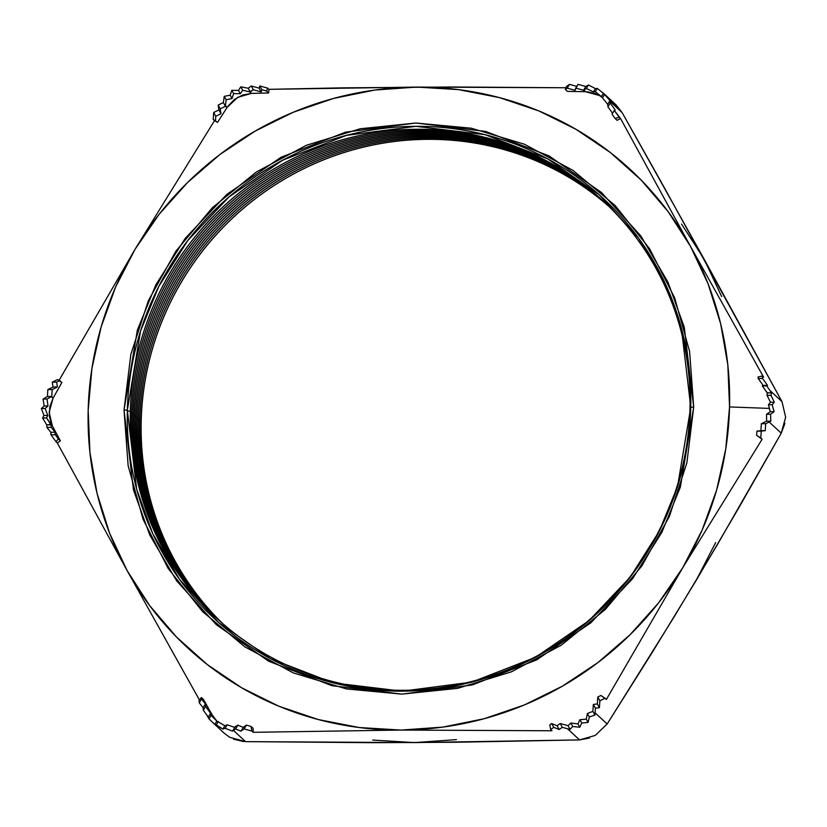<?xml version="1.0" encoding="UTF-8"?>
<svg xmlns="http://www.w3.org/2000/svg" width="827" height="827" viewBox="0 0 827 827"><rect width="100%" height="100%" fill="white"/><g stroke="black" fill="none" stroke-linecap="round" stroke-linejoin="round"><path stroke-width="1.24" d="M253.207 732.308L253.134 728.37L251.046 726.437L251.894 731.099L253.207 732.308L401.002 730.065L551.981 730.768L550.679 729.559L549.821 724.897L551.671 723.563L557.119 725.744L560.199 723.522L568.015 725.682L570.857 723.036L572.76 726.488L579.789 727.243L577.959 723.935L570.857 723.036L577.959 723.935L579.789 727.243L581.743 722.974L579.934 719.707L577.959 723.935L579.934 719.707L581.743 722.974L588.08 722.467L586.25 719.159L579.934 719.707L586.25 719.159L588.08 722.467L589.331 716.947L587.428 713.505L586.25 719.159L587.428 713.505L589.331 716.947L594.923 715.097L592.866 711.375L593.341 704.439L595.419 708.212L594.923 715.097L589.331 716.947L588.08 722.467L581.743 722.974L579.789 727.243L572.76 726.488L570.072 729.404L567.498 728.732L579.541 739.917L595.171 735.441L607.152 724.018L595.109 712.833L594.923 715.097L592.866 711.375L587.428 713.505L592.866 711.375L593.341 704.439L597.311 703.953L597.787 697.016L600.909 695.486L606.377 699.446L682.657 567.891L762.101 439.282L756.633 435.312L756.922 431.156L760.892 430.66L761.367 423.724L766.567 421.181L770.867 421.15L770.537 414.224L774.103 411.681L770.278 411.701L774.103 411.681L772.211 404.765L768.438 404.785L772.211 404.765L774.33 402.232L770.516 402.253L774.33 402.232L770.991 395.316L767.011 395.337L770.991 395.316L771.56 392.784L767.26 392.815L762.287 385.909L766.65 385.878L769.958 390.489L771.56 392.784L767.28 392.98L762.287 385.909L763.176 385.423L758.204 378.518L758.059 377.009L762.318 375.975L763.621 377.184L690.514 246.405L620.57 118.561L614.296 110.436L615.185 109.96L610.212 103.055L610.047 101.37L622.1 112.555L704.015 258.923L782.011 401.664L769.958 390.489L771.56 392.784L770.991 395.316L774.33 402.232L772.211 404.765L774.103 411.681L770.537 414.224L766.546 414.244L770.278 411.701L768.438 404.785L770.516 402.253L767.011 395.337L767.28 392.98L767.011 395.337L770.516 402.253L768.438 404.785L770.278 411.701L766.546 414.244L766.598 420.716L766.546 414.244L770.537 414.224L770.867 421.15L769.193 422.008L781.236 433.183L739.162 507.23L696.158 580.42L652.121 652.648L607.152 724.018L595.109 712.833L595.419 708.212L599.399 707.716L599.875 700.789L605.075 698.236L606.377 699.446L682.657 567.891L762.101 439.282L760.799 438.062L761.274 431.136L765.244 430.64L765.719 423.703L769.193 422.008L781.236 433.183L785.65 417.242L782.011 401.664L769.958 390.489L766.65 385.878L767.528 385.403L762.566 378.497L762.318 375.975L763.621 377.184L690.514 246.405A325.869 316.327 132.9 0 1 729.548 406.925L769.513 408.424L729.548 406.925L725.775 448.896L716.585 490.184L702.133 530.076L682.657 567.891L658.499 602.976L630.06 634.733L597.849 662.623L562.401 686.172L524.328 704.966L484.271 718.684L442.931 727.098L401.002 730.065L551.981 730.768L550.679 729.559L553.759 727.336L559.207 729.517L562.288 727.295L567.498 728.732L579.541 739.917L414.513 742.594L245.557 741.633L233.503 730.458L235.561 728.98L241.008 731.151L244.089 728.928L251.894 731.099L253.207 732.308L401.002 730.065L359.218 727.533L318.271 719.542L278.885 706.227L241.711 687.816L207.412 664.639L176.544 637.069L149.666 605.591L127.213 570.754L199.39 699.89L127.213 570.754L109.578 533.126L97.069 493.378L89.895 452.173L88.179 410.223L91.952 368.253L101.142 326.965L115.594 287.072L135.07 249.258L58.789 380.813L135.07 249.258L159.229 214.172L187.657 182.416L219.879 154.525L255.326 130.986L293.399 112.193L333.457 98.465L374.796 90.05L416.715 87.083L268.92 89.326L267.607 88.117L259.802 85.946L259.078 88.158L251.274 85.998L249.216 87.476L251.274 85.998L259.078 88.158L259.802 85.946L261.89 89.719L261.167 91.931L253.362 89.771L249.754 91.838L251.429 93.399L242.611 95.053L234.517 99.426L228.107 105.959M222.267 623.186A284.343 276.011 132.9 0 1 141.2 421.294A284.343 276.011 -47.1 0 0 222.267 623.186M141.148 421.243A284.343 276.011 -47.1 0 0 222.246 623.165A284.343 276.011 132.9 0 1 141.148 421.243L141.148 421.243A284.343 276.011 132.9 0 1 310.652 165.379A284.343 276.011 132.9 0 1 608.879 206.419A284.343 276.011 -47.1 0 0 310.652 165.379A284.343 276.011 -47.1 0 0 141.148 421.243L139.825 421.139L141.148 421.243M221.574 622.576A284.343 276.011 132.9 0 1 139.856 420.033A284.343 276.011 -47.1 0 0 221.574 622.576M139.804 419.992A284.343 276.011 -47.1 0 0 221.553 622.555A284.343 276.011 132.9 0 1 139.804 419.992L139.804 419.992A284.343 276.011 132.9 0 1 309.732 163.932A284.343 276.011 132.9 0 1 608.227 205.778A284.343 276.011 -47.1 0 0 309.732 163.932A284.343 276.011 -47.1 0 0 139.804 419.992L138.481 419.878L139.804 419.992M220.892 621.966A284.343 276.011 132.9 0 1 138.502 418.782A284.343 276.011 -47.1 0 0 220.892 621.966M138.45 418.741A284.343 276.011 -47.1 0 0 220.861 621.945A284.343 276.011 132.9 0 1 138.45 418.741L138.45 418.741A284.343 276.011 132.9 0 1 308.812 162.474A284.343 276.011 132.9 0 1 607.566 205.137A284.343 276.011 -47.1 0 0 308.843 162.537A284.343 276.011 -47.1 0 0 138.502 418.782A284.343 276.011 132.9 0 1 308.843 162.537A284.343 276.011 132.9 0 1 607.587 205.158A284.343 276.011 -47.1 0 0 308.812 162.474A284.343 276.011 -47.1 0 0 138.45 418.741L137.127 418.627L138.45 418.741M220.199 621.356A284.343 276.011 132.9 0 1 137.148 417.532A284.343 276.011 -47.1 0 0 220.199 621.356A284.343 276.011 132.9 0 1 137.096 417.49A284.343 276.011 -47.1 0 0 220.178 621.335M135.773 417.377L137.096 417.49A284.343 276.011 132.9 0 1 307.892 161.027A284.343 276.011 132.9 0 1 606.894 204.496A284.343 276.011 -47.1 0 0 307.892 161.027A284.343 276.011 -47.1 0 0 137.096 417.49L135.773 417.377M219.517 620.736A284.343 276.011 132.9 0 1 135.804 416.281A284.343 276.011 -47.1 0 0 219.517 620.736A284.343 276.011 132.9 0 1 135.752 416.229A284.343 276.011 -47.1 0 0 219.496 620.715M134.429 416.126L135.752 416.229A284.343 276.011 132.9 0 1 306.972 159.58A284.343 276.011 132.9 0 1 606.232 203.855A284.343 276.011 -47.1 0 0 307.003 159.642A284.343 276.011 -47.1 0 0 135.804 416.281A284.343 276.011 132.9 0 1 307.003 159.642A284.343 276.011 132.9 0 1 606.263 203.876A284.343 276.011 -47.1 0 0 306.972 159.58A284.343 276.011 -47.1 0 0 135.752 416.229L134.429 416.126M218.835 620.126A284.343 276.011 132.9 0 1 134.45 415.03A284.343 276.011 -47.1 0 0 218.835 620.126M134.398 414.978A284.343 276.011 -47.1 0 0 218.814 620.095A284.343 276.011 132.9 0 1 134.398 414.978L134.398 414.978A284.343 276.011 132.9 0 1 306.052 158.133A284.343 276.011 132.9 0 1 605.56 203.225A284.343 276.011 -47.1 0 0 306.083 158.195A284.343 276.011 -47.1 0 0 134.45 415.03A284.343 276.011 132.9 0 1 306.083 158.195A284.343 276.011 132.9 0 1 605.591 203.246A284.343 276.011 -47.1 0 0 306.052 158.133A284.343 276.011 -47.1 0 0 134.398 414.978L133.075 414.875L134.398 414.978M218.152 619.495A284.343 276.011 132.9 0 1 133.106 413.779A284.343 276.011 -47.1 0 0 218.152 619.495M133.054 413.727A284.343 276.011 -47.1 0 0 218.132 619.475A284.343 276.011 132.9 0 1 133.054 413.727L133.054 413.727A284.343 276.011 132.9 0 1 305.132 156.696A284.343 276.011 132.9 0 1 604.899 202.594A284.343 276.011 -47.1 0 0 305.163 156.748A284.343 276.011 -47.1 0 0 133.106 413.779A284.343 276.011 132.9 0 1 305.163 156.748A284.343 276.011 132.9 0 1 604.919 202.615A284.343 276.011 -47.1 0 0 305.132 156.696A284.343 276.011 -47.1 0 0 133.054 413.727L131.72 413.614L133.054 413.727M217.48 618.875A284.343 276.011 132.9 0 1 131.751 412.518A284.343 276.011 -47.1 0 0 217.48 618.875M131.7 412.477A284.343 276.011 -47.1 0 0 217.449 618.854A284.343 276.011 132.9 0 1 131.7 412.477L131.7 412.477A284.343 276.011 132.9 0 1 304.212 155.249A284.343 276.011 132.9 0 1 604.227 201.964A284.343 276.011 -47.1 0 0 304.212 155.249A284.343 276.011 -47.1 0 0 131.7 412.477L130.377 412.363L131.7 412.477M216.798 618.255A284.343 276.011 132.9 0 1 130.397 411.267A284.343 276.011 -47.1 0 0 216.798 618.255A284.343 276.011 132.9 0 1 130.346 411.226A284.343 276.011 -47.1 0 0 403.307 690.297A284.343 276.011 -47.1 0 0 689.976 408.342L690.741 408.249L689.976 408.342A284.343 276.011 132.9 0 1 517.03 665.756A284.343 276.011 132.9 0 1 216.777 618.224M127.327 410.978L130.346 411.226A284.343 276.011 132.9 0 1 303.292 153.801A284.343 276.011 132.9 0 1 603.545 201.333A284.343 276.011 132.9 0 1 689.976 408.342A284.343 276.011 -47.1 0 0 417.015 129.26A284.343 276.011 -47.1 0 0 130.346 411.226L127.327 410.978M690.772 407.308A286.266 277.882 132.9 0 1 402.16 691.176A286.266 277.882 132.9 0 1 127.348 410.213L140.549 331.069L158.856 286.307L187.832 240.471L229.027 196.929L282.576 160.252L346.399 135.39L415.96 126.335L485.087 134.677L547.722 158.877L599.492 195.027L638.568 238.145L665.301 283.692L681.427 328.288L690.772 407.308A5.107 0.827 1.4 0 1 693.708 407.111L684.27 327.213L667.958 282.121L640.925 236.067L601.415 192.464L549.066 155.921L485.738 131.441L415.836 123.016L345.51 132.165L280.973 157.306L226.825 194.397L185.176 238.414L155.879 284.757L137.365 330.025L124.019 410.037A5.107 0.827 1.4 0 1 127.348 410.213A5.107 0.827 -178.6 0 0 124.019 410.037L128.133 465.725L143.03 519.211L168.15 568.438L202.512 611.535L244.813 646.828L293.409 672.961L346.451 688.932L401.881 694.132L457.589 688.364L511.417 671.834L561.306 645.194L605.343 609.458L641.824 565.999L669.353 516.503L686.875 462.851L693.708 407.111L689.594 351.423L674.698 297.937L649.577 248.71L615.216 205.613L572.915 170.331L524.318 144.187L471.276 128.216L415.836 123.016L360.138 128.785L306.3 145.314L256.411 171.954L212.384 207.691L175.903 251.15L148.374 300.656L130.852 354.307L124.019 410.037L133.457 489.935L149.77 535.028L176.802 581.081L216.312 624.685L268.661 661.228L331.978 685.707L401.881 694.132L472.217 684.983L536.744 659.853L590.902 622.762L632.552 578.735L661.838 532.392L680.352 487.124L693.708 407.111A5.107 0.827 -178.6 0 0 690.772 407.308L677.571 486.441L659.253 531.213L630.288 577.05L589.093 620.581L535.534 657.269L471.71 682.13L402.16 691.176L333.023 682.844L270.398 658.633L218.628 622.493L179.552 579.365L152.809 533.818L136.682 489.222L127.348 410.213A286.266 277.882 132.9 0 1 415.96 126.335A286.266 277.882 132.9 0 1 690.772 407.308M52.37 425.957L60.423 440.843L52.37 425.957L46.55 417.955L47.78 415.423L45.123 408.507L48.007 405.964L47.015 399.038L51.377 396.66L53.052 398.221L61.849 382.539L53.052 398.221L49.165 412.249L52.37 425.957L50.695 424.406L46.726 424.882L46.912 427.404L46.726 424.882L42.57 417.976L43.955 415.443L41.35 408.528L44.182 405.985L43.025 399.059L47.418 396.515L47.842 389.579L47.418 396.515L51.719 396.495L53.052 398.221L49.806 406.853L49.32 415.981L51.636 424.478M53.042 387.036L47.842 389.579L53.042 387.036L52.287 382.157L53.042 387.036L57.394 387.015L52.194 389.558L51.719 396.495L47.418 396.515L43.025 399.059L47.015 399.038L43.025 399.059L44.182 405.985L48.007 405.964L44.182 405.985L41.35 408.528L45.123 408.507L41.35 408.528L43.955 415.443L47.78 415.423L43.955 415.443L42.57 417.976L46.55 417.955L42.57 417.976L46.726 424.882L51.026 424.861L51.274 427.383L55.109 432.242L55.357 434.764L58.335 438.91L55.967 441.701L57.28 442.91L127.213 570.754A325.869 316.327 132.9 0 1 135.07 249.258A325.869 316.327 132.9 0 1 416.715 87.083L458.509 89.616L499.446 97.617L538.842 110.921L576.005 129.332L610.316 152.509L641.173 180.079L668.061 211.557L690.514 246.405L708.139 284.023L720.648 323.77L727.832 364.976L729.548 406.925A325.869 316.327 132.9 0 1 682.657 567.891A325.869 316.327 132.9 0 1 401.002 730.065A325.869 316.327 132.9 0 1 127.213 570.754L57.28 442.91L60.423 440.843L57.28 442.91L55.967 441.701L50.995 434.785L55.967 441.701L58.335 438.91L60.423 440.843L55.357 434.764L50.995 434.785L50.757 432.273L50.995 434.785L55.357 434.764L55.109 432.242L50.757 432.273L46.912 427.404L50.757 432.273L55.109 432.242L51.274 427.383L46.912 427.404L51.274 427.383L51.026 424.861L46.55 417.955L47.78 415.423L45.123 408.507L48.007 405.964L47.015 399.038L51.719 396.495L52.194 389.558L47.842 389.579L52.194 389.558L57.394 387.015L53.042 387.036M221.605 103.375L218.142 105.07L218.897 109.95L213.686 112.503L213.211 119.439L214.524 120.649L135.07 249.258L214.524 120.649L217.573 122.365L213.211 119.439L213.686 112.503L218.897 109.95L218.142 105.07L223.362 102.579L224.231 96.346L230.206 95.198L231.818 90.319L238.496 90.432L240.791 86.804L248.214 88.262L249.216 87.476L248.214 88.262L250.271 91.983L248.214 88.262L240.791 86.804L242.704 90.246L249.754 91.838L251.429 93.399L268.661 92.955L251.429 93.399L237.68 97.328L227.136 107.386L217.573 122.365L213.211 119.439L217.573 122.365L227.136 107.386L225.461 105.835L226.133 99.788L232.036 98.506L233.627 93.585L240.326 93.74L242.704 90.246L240.791 86.804L238.496 90.432L240.326 93.74L238.496 90.432L231.818 90.319L233.627 93.585L231.818 90.319L230.206 95.198L232.036 98.506L230.206 95.198L224.231 96.346L226.133 99.788L224.231 96.346L223.362 102.579L225.42 106.301L220.22 108.844L220.974 113.723L215.775 116.276L215.496 120.432L215.775 116.276L213.686 112.503L215.775 116.276L220.974 113.723L218.897 109.95L220.974 113.723L220.22 108.844L218.142 105.07L220.22 108.844L225.42 106.301L223.362 102.579L221.605 103.375M57.487 379.603L52.287 382.157L56.639 382.136L57.394 387.015L56.639 382.136L52.287 382.157L57.487 379.603L59.761 380.606L56.639 382.136L59.761 380.606L61.849 382.539L57.487 379.603M212.343 722.167L224.437 733.394L229.741 737.312L245.557 741.633L233.503 730.458L232.511 731.14L225.12 728.277L222.887 729.073L214.834 724.39L209.014 718.901L208.352 717.092L210.585 713.35L205.623 706.444L203.349 710.228L205.623 706.444L205.375 703.922L201.53 699.053L199.266 702.847L201.53 699.053L201.385 697.543L199.018 700.324L199.266 702.847L199.018 700.324L201.385 697.543L203.473 699.477L201.385 697.543L201.53 699.053L205.375 703.922L203.101 707.716L203.349 710.228L206.657 714.838L203.349 710.228L203.101 707.716L199.266 702.847L203.101 707.716L205.375 703.922L205.623 706.444L212.281 715.066L203.473 699.477L212.281 715.066L216.767 721.01M576.77 86.38L569.472 84.354L566.392 86.577L569.472 84.354L576.77 86.38M268.661 92.955L266.573 91.022L268.661 92.955L268.92 89.326L342.492 87.848L454.23 86.99L565.968 87.765L416.715 87.083A325.869 316.327 132.9 0 1 690.514 246.405L620.57 118.561L617.097 120.308L615.009 118.375L612.032 114.229L614.296 110.436L612.032 114.229L615.009 118.375L617.097 120.308L620.57 118.561L619.268 117.341L615.009 118.375L619.268 117.341L614.296 110.436L615.185 109.96L610.212 103.055L607.938 106.848L607.7 104.326L602.469 97.844L607.7 104.326L609.944 100.584L622.1 112.555L616.063 104.884L603.958 93.658M602.252 97.441L599.337 95.477L585.423 91.673L583.542 90.267L585.785 86.525L578.001 84.313L585.785 86.525L588.442 85.005L595.399 88.592L597.249 88.437L603.452 93.275L609.944 100.584L610.212 103.055L607.938 106.848L607.7 104.326L609.944 100.584L604.547 94.381L602.469 97.844L604.547 94.381L603.452 93.275L604.547 94.381M253.134 728.37L251.046 726.437L246.363 725.134L251.046 726.437L251.894 731.099L244.089 728.928L246.363 725.134L243.272 727.357L246.363 725.134L244.089 728.928L241.008 731.151L243.272 727.357L237.825 725.186L243.272 727.357L241.008 731.151L235.561 728.98L237.825 725.186L234.744 727.398L232.511 731.14L234.744 727.398L234.227 727.253L237.825 725.186L235.561 728.98L232.511 731.14L225.12 728.277L227.198 724.814L225.12 728.277L222.887 729.073L224.882 725.755L222.887 729.073L216.312 724.855L218.276 721.568L216.312 724.855L214.834 724.39L216.829 721.061L214.834 724.39L209.014 718.901L211.092 715.438L210.606 713.515L211.092 715.438L216.829 721.061L224.882 725.755L227.198 724.814L234.227 727.253L227.198 724.814L224.882 725.755L216.829 721.061L211.092 715.438L209.014 718.901L206.657 714.838L208.352 717.092L210.585 713.35L212.281 715.066M681.562 224.086L704.015 258.923L721.651 296.552M715.634 542.605L696.127 580.471M456.432 739.627L414.513 742.594L372.719 740.062M608.91 206.44A284.343 276.011 -47.1 0 0 310.683 165.431A284.343 276.011 -47.1 0 0 141.2 421.294A284.343 276.011 132.9 0 1 310.683 165.431A284.343 276.011 132.9 0 1 608.91 206.44M608.248 205.799A284.343 276.011 -47.1 0 0 309.763 163.984A284.343 276.011 -47.1 0 0 139.856 420.033A284.343 276.011 132.9 0 1 309.763 163.984A284.343 276.011 132.9 0 1 608.248 205.799M606.925 204.517A284.343 276.011 -47.1 0 0 307.923 161.089A284.343 276.011 -47.1 0 0 137.148 417.532A284.343 276.011 132.9 0 1 307.923 161.089A284.343 276.011 132.9 0 1 606.925 204.517M604.248 201.984A284.343 276.011 -47.1 0 0 304.243 155.3A284.343 276.011 -47.1 0 0 131.751 412.518A284.343 276.011 132.9 0 1 304.243 155.3A284.343 276.011 132.9 0 1 604.248 201.984M603.576 201.354A284.343 276.011 -47.1 0 0 303.323 153.853A284.343 276.011 -47.1 0 0 130.397 411.267A284.343 276.011 132.9 0 1 303.323 153.853A284.343 276.011 132.9 0 1 603.576 201.354M615.608 104.471L622.1 112.555L663.523 186.178L782.011 401.664M784.926 423.362L781.236 433.183L717.784 543.939L674.263 616.653L607.152 724.018M589.568 738.025L579.541 739.917L456.194 742.253L372.677 742.687L245.557 741.633M243.583 741.55L233.534 739.183M585.423 91.673L567.436 91.415L565.348 89.481L566.392 86.577L565.348 89.481L567.436 91.415L585.423 91.673L583.748 90.122L586.364 88.479L593.414 91.921L595.285 91.725L602.469 97.844L601.456 96.604L603.452 93.275L601.456 96.604L595.285 91.725L597.249 88.437L603.452 93.275M596.009 93.833L587.17 91.756M268.92 89.326L267.607 88.117L266.573 91.022L261.89 89.719L261.167 91.931L259.078 88.158L261.167 91.931L253.362 89.771L251.274 85.998L253.362 89.771L250.271 91.983L242.704 90.246L240.326 93.74L233.627 93.585L232.036 98.506L226.133 99.788L225.42 106.301L227.136 107.386M259.802 85.946L267.607 88.117L266.573 91.022L261.89 89.719L259.802 85.946M570.857 723.036L568.015 725.682L570.072 729.404L562.288 727.295L559.207 729.517L553.759 727.336L551.671 723.563L557.119 725.744L559.207 729.517L557.119 725.744L560.199 723.522L562.288 727.295L560.199 723.522L568.015 725.682L570.072 729.404L572.76 726.488L570.857 723.036M766.567 421.181L761.367 423.724L765.719 423.703L765.244 430.64L756.922 431.156L765.244 430.64L760.892 430.66L761.367 423.724L765.719 423.703L769.193 422.008L770.867 421.15L766.567 421.181M760.799 438.062L756.633 435.312L762.101 439.282L756.633 435.312L756.922 431.156L761.274 431.136L760.799 438.062M612.59 113.299L607.938 106.848L612.59 113.299M583.542 90.267L575.737 88.107L575.013 90.319L567.198 88.148L565.348 89.481L567.198 88.148L569.472 84.354L567.198 88.148L575.013 90.319L578.001 84.313L575.737 88.107L583.542 90.267L585.785 86.525L588.442 85.005L595.399 88.592L597.249 88.437L595.285 91.725L593.414 91.921L595.399 88.592L593.414 91.921L586.364 88.479L588.442 85.005L586.364 88.479L583.542 90.267M553.759 727.336L550.679 729.559L549.821 724.897L551.671 723.563L553.759 727.336M599.399 707.716L595.419 708.212L593.341 704.439L597.311 703.953L599.399 707.716L597.311 703.953L597.787 697.016L599.875 700.789L599.399 707.716M605.075 698.236L599.875 700.789L597.787 697.016L600.909 695.486L605.075 698.236M767.528 385.403L762.287 385.909L767.528 385.403L763.176 385.423L758.204 378.518L762.566 378.497L767.528 385.403M762.318 375.975L762.566 378.497L758.204 378.518L758.059 377.009L762.318 375.975"/></g></svg>
